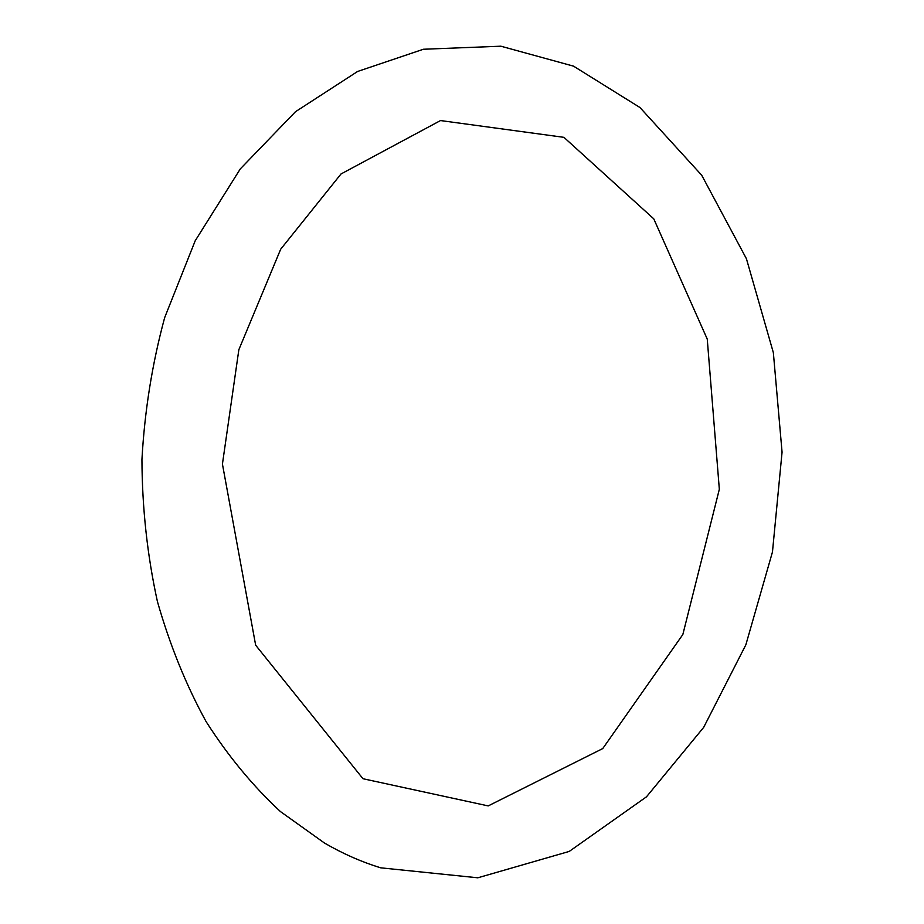 <?xml version="1.0" encoding="UTF-8"?>
<svg xmlns="http://www.w3.org/2000/svg" width="924" height="924" viewBox="0 0 924 924"><rect width="100%" height="100%" fill="white"/><g stroke="black" fill="none" stroke-linecap="round" stroke-linejoin="round"><path stroke-width="0.69" stroke-dasharray="4.62 3.46" d=""/><path stroke-width="1.39" d="M324.543 843.081C342.781 853.672 361.503 861.919 380.7 867.821L477.824 877.8L569.242 851.42L646.477 796.823L703.661 727.396L745.841 644.837L772.464 551.986L782.062 452.171L773.353 352.656L746.419 258.708L701.709 175.237L639.939 107.507L573.55 66.158L500.866 46.2L423.4 49.249L357.588 71.471L295.472 111.723L240.321 168.873L195.207 240.771L164.657 317.648C152.194 363.698 144.618 410.995 141.938 459.551C142.157 508.096 147.309 555.428 157.415 601.547C169.877 645.148 186.105 685.158 206.087 721.586C228.066 755.994 252.853 785.989 280.457 811.584L324.543 843.081M362.982 778.724L488.195 805.913L602.737 748.579L682.836 634.534L719.334 489.27L707.253 339.096L653.765 218.838L563.929 137.341L440.517 120.559L341.014 173.966L280.677 249.226L238.854 349.688L222.43 464.079L255.659 645.195L362.982 778.724"/></g></svg>
